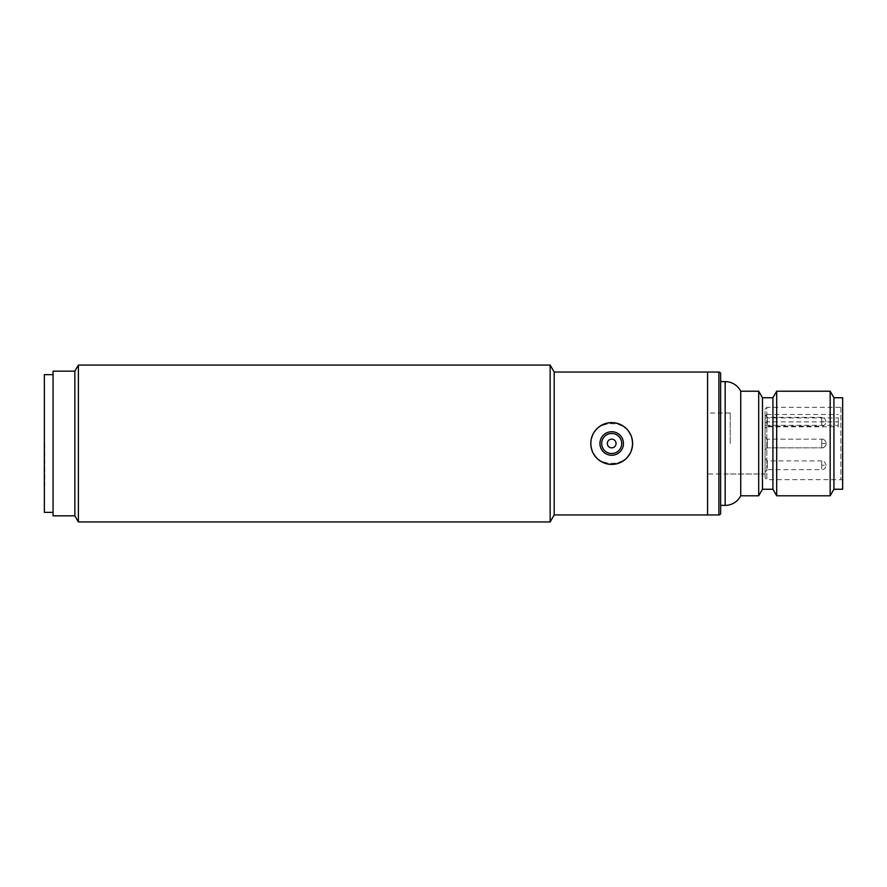 <?xml version="1.0" encoding="UTF-8"?>
<svg xmlns="http://www.w3.org/2000/svg" width="887" height="887" viewBox="0 0 887 887"><rect width="100%" height="100%" fill="white"/><g stroke="black" fill="none" stroke-linecap="round" stroke-linejoin="round"><path stroke-width="0.67" stroke-dasharray="4.43 3.33" d="M78.378 521.933L78.378 365.067M550.151 365.067L550.151 521.933M74.852 515.835L74.852 371.165M53.065 515.835L53.065 371.165M591.219 443.5C589.944 417.09 633.451 417.067 632.176 443.5C633.451 469.933 589.955 469.922 591.219 443.5A20.479 20.479 0 0 0 611.697 463.979A20.479 20.479 0 0 0 632.176 443.5A20.479 20.479 0 0 0 611.697 423.021A20.479 20.479 0 0 0 591.219 443.5M707.571 372.041L707.571 514.959L707.571 372.041M554.187 372.041L554.187 514.959M826.096 443.5A4.357 4.357 0 0 0 821.739 439.143L821.739 447.857L821.739 439.143C823.846 438.91 825.298 440.362 826.096 443.5A4.357 4.357 0 0 1 821.739 447.857L821.739 443.5L821.739 447.857C823.846 448.09 825.298 446.638 826.096 443.5L821.739 443.5L826.096 443.5M730.223 443.5L730.223 412.998L730.223 443.5M765.082 443.5L765.082 412.998L765.082 443.5M765.082 415.171L767.266 417.356L767.266 421.713L767.266 417.356L821.739 417.356L821.739 421.713L821.739 417.356C823.446 416.746 824.899 418.198 826.096 421.713L821.739 421.713L821.739 426.07L821.739 421.713L826.096 421.713C825.298 424.851 823.846 426.303 821.739 426.07L767.266 426.07L767.266 421.713L767.266 426.07L765.082 428.244L765.082 415.171L765.082 428.244M767.266 439.143L767.266 443.5L767.266 439.143L767.266 443.5L767.266 439.143L821.739 439.143L767.266 439.143L765.082 436.958L767.266 439.143M765.082 458.756L767.266 460.93L767.266 465.287L767.266 460.93L821.739 460.93L821.739 465.287L821.739 460.93C823.446 460.32 824.899 461.772 826.096 465.287L821.739 465.287L821.739 469.644L821.739 465.287L826.096 465.287C825.298 468.425 823.846 469.877 821.739 469.644L767.266 469.644L767.266 465.287L767.266 469.644L765.082 471.829L765.082 458.756L765.082 471.829M767.266 447.857L767.266 443.5L767.266 447.857L821.739 447.857L767.266 447.857L767.266 443.5L767.266 447.857L765.082 450.042L767.266 447.857M842.65 405.592L842.65 481.408L842.65 405.592A1.741 1.741 0 0 1 840.909 407.333L766.834 407.333L766.834 414.495L765.082 415.748L765.082 417.921L838.293 417.921L838.293 426.858L765.082 426.858L765.082 417.921M842.65 481.408A1.741 1.741 0 0 0 840.909 479.667L766.834 479.667L766.834 407.333L765.082 409.073L765.082 415.748M740.734 495.789L740.734 391.211M720.643 373.782L720.643 513.218M720.643 381.621L720.643 505.379L720.643 381.621M838.293 426.858L838.293 425.316L765.082 425.316L765.082 477.927L766.834 479.667L766.834 421.89L838.293 421.89L838.293 417.921M765.082 477.927L765.082 409.073M765.082 425.316L765.082 474.002L707.571 474.002L707.571 412.998L707.571 474.002M730.223 412.998L707.571 412.998M776.702 495.789L776.702 391.211M830.165 391.211L830.165 495.789M772.932 489.258L772.932 397.742M833.935 397.742L833.935 489.258M762.476 489.258L762.476 397.742M842.65 397.742L842.65 489.258M758.695 495.789L758.695 391.211M766.834 414.495L838.293 414.495M765.082 423.143L766.834 421.89M838.293 425.316L838.293 421.89M730.223 474.002L765.082 474.002L765.082 426.858M621.72 443.5A10.023 10.023 0 0 0 611.697 433.477A10.023 10.023 0 0 0 601.674 443.5A10.023 10.023 0 0 0 611.697 453.523A10.023 10.023 0 0 0 621.72 443.5M623.461 443.5A11.764 11.764 0 0 0 611.697 431.736A11.764 11.764 0 0 0 599.934 443.5A11.764 11.764 0 0 0 611.697 455.264A11.764 11.764 0 0 0 623.461 443.5A11.764 11.764 0 0 0 611.697 431.736A11.764 11.764 0 0 0 599.934 443.5A11.764 11.764 0 0 0 611.697 455.264A11.764 11.764 0 0 0 623.461 443.5A11.764 11.764 0 0 1 611.697 455.264A11.764 11.764 0 0 1 599.934 443.5A11.764 11.764 0 0 1 611.697 431.736A11.764 11.764 0 0 1 623.461 443.5M632.619 443.5A20.911 20.911 0 0 0 611.697 422.589A20.911 20.911 0 0 0 590.786 443.5A20.911 20.911 0 0 0 611.697 464.411A20.911 20.911 0 0 0 632.619 443.5M44.35 512.353L44.35 374.647M53.065 443.5L53.065 374.647L53.065 443.5M44.782 443.5L44.782 484.901L44.782 443.5M44.35 443.5L44.35 402.099L44.35 443.5M840.909 407.333L840.909 479.667L840.909 407.333M725.167 505.379L725.167 381.621M718.891 514.959L718.891 372.041"/><path stroke-width="1.33" d="M74.852 371.165L74.852 515.835L53.065 515.835L53.065 371.165L74.852 371.165L78.378 365.067L78.378 521.933L550.151 521.933L550.151 365.067L554.187 372.041L707.571 372.041L707.571 514.959L707.571 372.041L718.891 372.041A1.741 1.741 0 0 1 720.643 373.782L720.643 513.218A1.741 1.741 0 0 1 718.891 514.959L554.187 514.959L550.151 521.933M554.187 514.959L554.187 372.041M720.643 381.621L725.167 381.621A17.43 17.43 0 0 1 740.734 391.211L740.734 495.789L758.695 495.789L758.695 391.211L762.476 397.742L762.476 489.258L772.932 489.258L776.702 495.789L830.165 495.789L830.165 391.211L776.702 391.211L776.702 495.789M720.643 505.379L725.167 505.379A17.43 17.43 0 0 0 740.734 495.789M762.476 397.742L772.932 397.742L772.932 489.258M772.932 397.742L776.702 391.211M830.165 495.789L833.935 489.258L833.935 397.742L830.165 391.211M833.935 489.258L842.65 489.258L842.65 397.742L833.935 397.742M762.476 489.258L758.695 495.789M740.734 391.211L758.695 391.211M601.674 443.5A10.023 10.023 0 0 1 611.697 433.477A10.023 10.023 0 0 1 621.72 443.5A10.023 10.023 0 0 1 611.697 453.523A10.023 10.023 0 0 1 601.674 443.5M616.055 443.5A4.357 4.357 0 0 1 611.697 447.857A4.357 4.357 0 0 1 607.34 443.5A4.357 4.357 0 0 1 611.697 439.143A4.357 4.357 0 0 1 616.055 443.5M590.786 443.5A20.911 20.911 0 0 1 611.697 422.589A20.911 20.911 0 0 1 632.619 443.5A20.911 20.911 0 0 1 611.697 464.411A20.911 20.911 0 0 1 590.786 443.5M599.934 443.5A11.764 11.764 0 0 0 611.697 455.264A11.764 11.764 0 0 0 623.461 443.5A11.764 11.764 0 0 0 611.697 431.736A11.764 11.764 0 0 0 599.934 443.5M53.065 374.647L44.35 374.647L44.35 512.353L53.065 512.353M725.167 381.621L725.167 505.379M718.891 372.041L718.891 514.959M78.378 365.067L550.151 365.067M74.852 515.835L78.378 521.933"/></g></svg>
